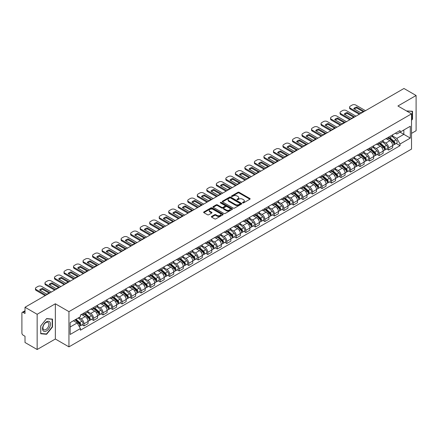 <?xml version="1.0" encoding="UTF-8"?>
<svg xmlns="http://www.w3.org/2000/svg" width="438" height="438" viewBox="0 0 438 438"><rect width="100%" height="100%" fill="white"/><g stroke="black" fill="none" stroke-linecap="round" stroke-linejoin="round"><path stroke-width="0.66" d="M242.696 202.893A0.591 0.345 0 0 0 243.533 202.893L249.895 199.219A0.849 0.487 0 0 0 250.142 198.874A0.849 0.487 0 0 0 249.895 198.524L239.115 192.304A0.849 0.487 0 0 0 237.916 192.304L231.554 195.978A0.591 0.345 0 0 0 232.392 196.459L233.213 195.983A2.71 1.566 0 0 1 237.046 195.983L237.949 196.503A2.71 1.566 0 0 1 238.743 197.609A2.71 1.566 0 0 1 237.949 198.715L237.122 199.191A0.591 0.345 0 0 0 237.96 199.673L238.787 199.202A2.71 1.566 0 0 1 242.619 199.202L243.517 199.717A2.71 1.566 0 0 1 244.311 200.828A2.71 1.566 0 0 1 243.517 201.934L242.696 202.405A0.591 0.345 0 0 0 242.696 202.893L242.696 202.405M211.62 216.438A0.849 0.487 0 0 0 211.373 216.783A0.849 0.487 0 0 0 211.62 217.133L214.647 218.88A0.849 0.487 0 0 0 215.846 218.88L222.915 214.795A0.849 0.487 0 0 0 223.161 214.45A0.849 0.487 0 0 0 222.915 214.105L212.129 207.88A0.849 0.487 0 0 0 210.935 207.88L203.867 211.959A0.849 0.487 0 0 0 203.615 212.304A0.849 0.487 0 0 0 203.867 212.654L207.519 214.762A0.849 0.487 0 0 0 208.718 214.762L211.74 213.016A0.849 0.487 0 0 0 211.992 212.671A0.849 0.487 0 0 0 211.74 212.326L209.928 211.28A2.267 1.309 0 0 1 209.265 210.355A2.267 1.309 0 0 1 210.667 209.145A2.267 1.309 0 0 1 213.136 209.43L220.232 213.525A2.267 1.309 0 0 1 220.894 214.45A2.267 1.309 0 0 1 219.498 215.66A2.267 1.309 0 0 1 217.029 215.376L215.846 214.691A0.849 0.487 0 0 0 214.647 214.691L211.62 216.438L211.62 217.133M68.947 311.637L55.341 303.78L37.153 314.281L25.01 307.268L403.956 88.487L416.1 95.5L397.918 105.996L411.523 113.853L68.947 311.637L68.947 346.869L411.523 149.084L411.523 113.853M233.273 208.121A0.849 0.487 0 0 0 234.472 208.121L241.541 204.042A0.849 0.487 0 0 0 241.787 203.697A0.849 0.487 0 0 0 241.541 203.352L230.76 197.127A0.849 0.487 0 0 0 229.561 197.127L222.493 201.206A0.849 0.487 0 0 0 222.247 201.551A0.849 0.487 0 0 0 222.493 201.896L233.273 208.121M220.664 203.018A0.591 0.345 0 0 1 221.267 203.106L232.217 209.424L225.159 213.498A0.849 0.487 0 0 1 223.96 213.498L213.18 207.273L213.18 206.583A0.849 0.487 0 0 0 212.934 206.928A0.849 0.487 0 0 0 213.18 207.273M213.18 206.583L216.202 204.836A0.849 0.487 0 0 1 217.401 204.836L221.776 207.36A0.849 0.487 0 0 0 222.975 207.36L224.979 206.205A0.849 0.487 0 0 0 225.225 205.86A0.849 0.487 0 0 0 224.979 205.51L220.429 202.882A0.591 0.345 0 0 1 221.267 202.4L232.228 208.729A0.849 0.487 0 0 1 232.474 209.074A0.849 0.487 0 0 1 232.228 209.419L232.228 208.729M37.153 314.281L37.153 349.513L25.01 342.5L25.01 336.264L23.121 335.174A1.725 0.996 -120 0 1 21.9 333.061L21.9 313.121A1.725 0.996 -120 0 1 22.256 312.327L25.01 310.739M411.523 133.371L416.1 130.732L416.1 95.5M37.153 349.513L55.341 339.012L68.947 346.869M25.01 307.268L25.01 313.504L23.121 312.414A1.725 0.996 -120 0 0 22.256 312.327M388.637 137.105A3.969 2.294 60 0 1 387.816 138.89L391.846 136.563A3.969 2.294 -120 0 0 392.667 134.784M382.927 141.381L385.834 143.062A3.969 2.294 60 0 1 388.643 147.924L392.667 145.597A3.969 2.294 -120 0 0 389.858 140.735L386.978 139.07M392.667 145.597L392.667 147.748L388.643 150.07L386.71 148.958M387.816 138.89A3.969 2.294 60 0 1 385.862 138.709M388.643 147.924L388.643 150.07M379.122 142.602A3.969 2.294 60 0 1 378.301 144.387L382.325 142.06A3.969 2.294 -120 0 0 383.146 140.275M377.189 154.455L379.122 155.567L383.146 153.24L383.146 151.094A3.969 2.294 -120 0 0 380.343 146.232L377.457 144.567M378.301 144.387A3.969 2.294 60 0 1 376.346 144.206M373.406 146.878L376.313 148.559A3.969 2.294 60 0 1 379.122 153.42L379.122 155.567M369.601 148.099A3.969 2.294 60 0 1 368.78 149.878L372.809 147.557A3.969 2.294 -120 0 0 373.63 145.772M367.668 159.947L369.601 161.064L373.63 158.737L373.63 156.59A3.969 2.294 -120 0 0 370.822 151.729L367.942 150.064M368.78 149.878A3.969 2.294 60 0 1 366.825 149.703M363.885 152.375L366.792 154.05A3.969 2.294 60 0 1 369.601 158.912L369.601 161.064M360.08 153.596A3.969 2.294 60 0 1 359.259 155.375L363.288 153.054A3.969 2.294 -120 0 0 364.109 151.269M358.153 165.444L360.08 166.56L364.109 164.234L364.109 162.087A3.969 2.294 -120 0 0 361.301 157.226L358.421 155.561M359.259 155.375A3.969 2.294 60 0 1 357.304 155.2M354.364 157.872L357.277 159.547A3.969 2.294 60 0 1 360.08 164.409L360.08 166.56M350.564 159.093A3.969 2.294 60 0 1 349.743 160.872L353.767 158.545A3.969 2.294 -120 0 0 354.588 156.766M348.632 170.94L350.564 172.057L354.588 169.73L354.588 167.579A3.969 2.294 -120 0 0 351.785 162.717L348.9 161.053M349.743 160.872A3.969 2.294 60 0 1 347.788 160.691M344.848 163.363L347.756 165.044A3.969 2.294 60 0 1 350.564 169.906L350.564 172.057M341.043 164.584A3.969 2.294 60 0 1 340.222 166.369L344.246 164.042A3.969 2.294 -120 0 0 345.073 162.263M339.111 176.437L341.043 177.549L345.073 175.227L345.073 173.076A3.969 2.294 -120 0 0 342.264 168.214L339.379 166.549M340.222 166.369A3.969 2.294 60 0 1 338.267 166.188M335.327 168.86L338.235 170.541A3.969 2.294 60 0 1 341.043 175.403L341.043 177.549M331.522 170.081A3.969 2.294 60 0 1 330.701 171.866L334.731 169.539A3.969 2.294 -120 0 0 335.552 167.759M329.595 181.934L331.522 183.046L335.552 180.724L335.552 178.573A3.969 2.294 -120 0 0 332.743 173.711L329.863 172.046M330.701 171.866A3.969 2.294 60 0 1 328.746 171.685M325.806 174.357L328.719 176.038A3.969 2.294 60 0 1 331.522 180.899L331.522 183.046M322.007 175.578A3.969 2.294 60 0 1 321.18 177.363L325.21 175.036A3.969 2.294 -120 0 0 326.031 173.251M320.074 187.431L322.007 188.543L326.031 186.216L326.031 184.069A3.969 2.294 -120 0 0 323.228 179.208L320.342 177.543M321.18 177.363A3.969 2.294 60 0 1 319.231 177.182M316.291 179.854L319.198 181.535A3.969 2.294 60 0 1 322.007 186.396L322.007 188.543M312.486 181.075A3.969 2.294 60 0 1 311.664 182.854L315.688 180.533A3.969 2.294 -120 0 0 316.51 178.748M310.553 192.923L312.486 194.039L316.515 191.713L316.515 189.566A3.969 2.294 -120 0 0 313.707 184.705L310.821 183.04M311.664 182.854A3.969 2.294 60 0 1 309.71 182.679M306.77 185.351L309.677 187.026A3.969 2.294 60 0 1 312.486 191.888L312.486 194.039M302.965 186.572A3.969 2.294 60 0 1 302.143 188.351L306.173 186.03A3.969 2.294 -120 0 0 306.994 184.245M301.037 198.419L302.965 199.536L306.994 197.209L306.994 195.063A3.969 2.294 -120 0 0 304.186 190.201L301.306 188.537M302.143 188.351A3.969 2.294 60 0 1 300.189 188.176M297.249 190.848L300.161 192.523A3.969 2.294 60 0 1 302.965 197.385L302.965 199.536M293.444 192.068A3.969 2.294 60 0 1 292.622 193.848L296.652 191.521A3.969 2.294 -120 0 0 297.473 189.742M291.516 203.916L293.449 205.033L297.473 202.706L297.473 200.555A3.969 2.294 -120 0 0 294.665 195.693L291.785 194.029M292.622 193.848A3.969 2.294 60 0 1 290.668 193.667M287.733 196.339L290.64 198.02A3.969 2.294 60 0 1 293.449 202.882L293.449 205.033M283.928 197.56A3.969 2.294 60 0 1 283.107 199.345L287.131 197.018A3.969 2.294 -120 0 0 287.952 195.239M281.995 209.413L283.928 210.525L287.952 208.203L287.952 206.052A3.969 2.294 -120 0 0 285.149 201.19L282.264 199.525M283.107 199.345A3.969 2.294 60 0 1 281.152 199.164M278.212 201.836L281.119 203.517A3.969 2.294 60 0 1 283.928 208.379L283.928 210.525M274.407 203.057A3.969 2.294 60 0 1 273.586 204.842L277.615 202.515A3.969 2.294 -120 0 0 278.437 200.735M272.474 214.91L274.407 216.022L278.437 213.7L278.437 211.549A3.969 2.294 -120 0 0 275.628 206.687L272.748 205.022M273.586 204.842A3.969 2.294 60 0 1 271.631 204.661M268.691 207.333L271.598 209.014A3.969 2.294 60 0 1 274.407 213.875L274.407 216.022M264.886 208.554A3.969 2.294 60 0 1 264.065 210.339L268.094 208.012A3.969 2.294 -120 0 0 268.916 206.227M262.959 220.402L264.886 221.519L268.916 219.192L268.916 217.045A3.969 2.294 -120 0 0 266.107 212.184L263.227 210.519M264.065 210.339A3.969 2.294 60 0 1 262.11 210.158M259.17 212.83L262.083 214.511A3.969 2.294 60 0 1 264.886 219.372L264.886 221.519M255.37 214.051A3.969 2.294 60 0 1 254.549 215.83L258.573 213.509A3.969 2.294 -120 0 0 259.395 211.724M253.438 225.899L255.37 227.015L259.395 224.689L259.395 222.542A3.969 2.294 -120 0 0 256.591 217.681L253.706 216.016M254.549 215.83A3.969 2.294 60 0 1 252.595 215.655M249.655 218.327L252.562 220.002A3.969 2.294 60 0 1 255.37 224.864L255.37 227.015M245.849 219.547A3.969 2.294 60 0 1 245.028 221.327L249.052 219.005A3.969 2.294 -120 0 0 249.879 217.221M243.917 231.395L245.849 232.512L249.879 230.185L249.879 228.039A3.969 2.294 -120 0 0 247.07 223.177L244.185 221.513M245.028 221.327A3.969 2.294 60 0 1 243.074 221.146M240.133 223.818L243.041 225.499A3.969 2.294 60 0 1 245.849 230.361L245.849 232.512M236.328 225.044A3.969 2.294 60 0 1 235.507 226.824L239.537 224.497A3.969 2.294 -120 0 0 240.358 222.718M234.401 236.892L236.328 238.009L240.358 235.682L240.358 233.531A3.969 2.294 -120 0 0 237.549 228.669L234.669 227.004M235.507 226.824A3.969 2.294 60 0 1 233.553 226.643M230.612 229.315L233.525 230.996A3.969 2.294 60 0 1 236.328 235.858L236.328 238.009M226.813 230.536A3.969 2.294 60 0 1 225.986 232.321L230.016 229.994A3.969 2.294 -120 0 0 230.837 228.214M224.88 242.389L226.813 243.501L230.837 241.179L230.837 239.028A3.969 2.294 -120 0 0 228.034 234.166L225.148 232.501M225.986 232.321A3.969 2.294 60 0 1 224.037 232.14M221.097 234.812L224.004 236.493A3.969 2.294 60 0 1 226.813 241.354L226.813 243.501M217.292 236.033A3.969 2.294 60 0 1 216.471 237.818L220.495 235.491A3.969 2.294 -120 0 0 221.316 233.711M215.359 247.886L217.292 248.998L221.321 246.676L221.321 244.524A3.969 2.294 -120 0 0 218.513 239.663L215.627 237.998M216.471 237.818A3.969 2.294 60 0 1 214.516 237.637M211.576 240.309L214.483 241.99A3.969 2.294 60 0 1 217.292 246.851L217.292 248.998M207.771 241.53A3.969 2.294 60 0 1 206.95 243.314L210.979 240.988A3.969 2.294 -120 0 0 211.8 239.203M205.844 253.378L207.771 254.494L211.8 252.168L211.8 250.021A3.969 2.294 -120 0 0 208.992 245.16L206.112 243.495M206.95 243.314A3.969 2.294 60 0 1 204.995 243.134M202.055 245.806L204.968 247.486A3.969 2.294 60 0 1 207.771 252.348L207.771 254.494M198.25 247.027A3.969 2.294 60 0 1 197.429 248.806L201.458 246.484A3.969 2.294 -120 0 0 202.279 244.7M196.323 258.874L198.255 259.991L202.279 257.664L202.279 255.518A3.969 2.294 -120 0 0 199.471 250.656L196.591 248.992M197.429 248.806A3.969 2.294 60 0 1 195.474 248.631M192.539 251.302L195.447 252.978A3.969 2.294 60 0 1 198.255 257.84L198.255 259.991M188.734 252.523A3.969 2.294 60 0 1 187.913 254.303L191.937 251.976A3.969 2.294 -120 0 0 192.758 250.197M186.802 264.371L188.734 265.488L192.758 263.161L192.758 261.015A3.969 2.294 -120 0 0 189.955 256.153L187.07 254.489M187.913 254.303A3.969 2.294 60 0 1 185.958 254.122M183.018 256.794L185.926 258.475A3.969 2.294 60 0 1 188.734 263.337L188.734 265.488M179.213 258.02A3.969 2.294 60 0 1 178.392 259.8L182.422 257.473A3.969 2.294 -120 0 0 183.243 255.693M177.28 269.868L179.213 270.985L183.243 268.658L183.243 266.507A3.969 2.294 -120 0 0 180.434 261.645L177.554 259.98M178.392 259.8A3.969 2.294 60 0 1 176.437 259.619M173.497 262.291L176.404 263.972A3.969 2.294 60 0 1 179.213 268.833L179.213 270.985M169.692 263.512A3.969 2.294 60 0 1 168.871 265.297L172.9 262.97A3.969 2.294 -120 0 0 173.722 261.19M167.765 275.365L169.692 276.477L173.722 274.155L173.722 272.003A3.969 2.294 -120 0 0 170.913 267.142L168.033 265.477M168.871 265.297A3.969 2.294 60 0 1 166.916 265.116M163.976 267.788L166.889 269.469A3.969 2.294 60 0 1 169.692 274.33L169.692 276.477M160.177 269.009A3.969 2.294 60 0 1 159.355 270.793L163.379 268.467A3.969 2.294 -120 0 0 164.201 266.687M158.244 280.862L160.177 281.973L164.201 279.652L164.201 277.5A3.969 2.294 -120 0 0 161.398 272.639L158.512 270.974M159.355 270.793A3.969 2.294 60 0 1 157.401 270.613M154.461 273.285L157.368 274.965A3.969 2.294 60 0 1 160.177 279.827L160.177 281.973M150.656 274.506A3.969 2.294 60 0 1 149.834 276.29L153.858 273.964A3.969 2.294 -120 0 0 154.685 272.179M148.723 286.353L150.656 287.47L154.685 285.143L154.685 282.997A3.969 2.294 -120 0 0 151.876 278.135L148.991 276.471M149.834 276.29A3.969 2.294 60 0 1 147.88 276.11M144.94 278.782L147.847 280.462A3.969 2.294 60 0 1 150.656 285.324L150.656 287.47M141.135 280.002A3.969 2.294 60 0 1 140.313 281.782L144.343 279.46A3.969 2.294 -120 0 0 145.164 277.676M139.207 291.85L141.135 292.967L145.164 290.64L145.164 288.494A3.969 2.294 -120 0 0 142.355 283.632L139.476 281.968M140.313 281.782A3.969 2.294 60 0 1 138.359 281.607M135.419 284.278L138.331 285.954A3.969 2.294 60 0 1 141.135 290.816L141.135 292.967M131.619 285.499A3.969 2.294 60 0 1 130.792 287.279L134.822 284.952A3.969 2.294 -120 0 0 135.643 283.172M129.686 297.347L131.619 298.464L135.643 296.137L135.643 293.986A3.969 2.294 -120 0 0 132.84 289.124L129.955 287.459M130.792 287.279A3.969 2.294 60 0 1 128.843 287.098M125.903 289.77L128.81 291.451A3.969 2.294 60 0 1 131.619 296.312L131.619 298.464M122.098 290.996A3.969 2.294 60 0 1 121.277 292.776L125.301 290.449A3.969 2.294 -120 0 0 126.128 288.669M120.165 302.844L122.098 303.961L126.128 301.634L126.128 299.483A3.969 2.294 -120 0 0 123.319 294.621L120.434 292.956M121.277 292.776A3.969 2.294 60 0 1 119.322 292.595M116.382 295.267L119.289 296.948A3.969 2.294 60 0 1 122.098 301.809L122.098 303.961M112.577 296.488A3.969 2.294 60 0 1 111.756 298.273L115.785 295.946A3.969 2.294 -120 0 0 116.607 294.166M110.65 308.341L112.577 309.452L116.607 307.131L116.607 304.979A3.969 2.294 -120 0 0 113.798 300.118L110.918 298.453M111.756 298.273A3.969 2.294 60 0 1 109.801 298.092M106.861 300.764L109.774 302.444A3.969 2.294 60 0 1 112.577 307.306L112.577 309.452M103.056 301.985A3.969 2.294 60 0 1 102.235 303.769L106.264 301.443A3.969 2.294 -120 0 0 107.086 299.658M101.129 313.838L103.061 314.949L107.086 312.628L107.086 310.476A3.969 2.294 -120 0 0 104.277 305.615L101.397 303.95M102.235 303.769A3.969 2.294 60 0 1 100.28 303.589M97.346 306.261L100.253 307.941A3.969 2.294 60 0 1 103.061 312.803L103.061 314.949M93.54 307.481A3.969 2.294 60 0 1 92.719 309.261L96.743 306.939A3.969 2.294 -120 0 0 97.564 305.155M91.608 319.329L93.54 320.446L97.564 318.119L97.564 315.973A3.969 2.294 -120 0 0 94.761 311.111L91.876 309.447M92.719 309.261A3.969 2.294 60 0 1 90.765 309.086M87.824 311.757L90.732 313.433A3.969 2.294 60 0 1 93.54 318.3L93.54 320.446M84.019 312.978A3.969 2.294 60 0 1 83.198 314.758L87.228 312.436A3.969 2.294 -120 0 0 88.049 310.651M82.087 324.826L84.019 325.943L88.049 323.616L88.049 321.47A3.969 2.294 -120 0 0 85.24 316.608L82.36 314.944M83.198 314.758A3.969 2.294 60 0 1 81.244 314.583M78.895 317.594L81.211 318.93A3.969 2.294 60 0 1 84.019 323.791L84.019 325.943M395.383 133.212L396.817 134.039L410.302 126.253L403.836 129.987L403.836 134.357L396.817 138.408L392.443 135.884M70.168 327L77.187 322.948L80.422 328.549L70.168 334.468L70.168 322.631L80.422 316.712L80.422 315.053L400.053 130.519L400.053 132.172L410.302 138.09L400.053 144.014L396.817 138.408M410.302 126.253L410.302 138.09M80.422 328.549L80.422 330.203L400.053 145.668L400.053 144.014M411.523 120.351L412.53 119.103L412.53 111.252L406.469 110.934M55.341 303.78L55.341 339.012M40.723 333.761L46.614 334.287L52.5 326.962L52.5 319.11L46.614 318.585L40.723 325.91L40.723 333.761M77.187 322.948L73.403 320.764M396.231 143.461L400.053 145.668M412.224 118.922L412.53 119.103M45.99 333.926L46.614 334.287M52.199 326.786L52.5 326.962M242.931 202.975L243.517 202.635A2.71 1.566 0 0 0 244.311 201.529L244.311 200.828M238.743 197.609L238.743 198.315A2.71 1.566 0 0 1 237.949 199.421L237.358 199.761M249.884 199.224L239.115 193.005A0.849 0.487 0 0 0 237.916 193.005L231.79 196.542M241.541 203.352L241.541 204.042L230.76 197.828A0.849 0.487 0 0 0 229.561 197.828L222.504 201.902L222.493 201.206M240.04 203.938A0.591 0.345 0 0 0 240.04 203.456L230.58 197.992A0.591 0.345 0 0 0 229.742 197.992L228.871 198.491A2.71 1.566 0 0 0 228.078 199.597A2.71 1.566 0 0 0 228.871 200.703L235.343 204.442A2.71 1.566 0 0 0 239.175 204.442L240.04 203.938L240.04 204.645A0.591 0.345 0 0 0 240.216 204.398L240.216 203.697M228.078 199.597L228.078 200.303A2.71 1.566 0 0 0 228.871 201.409L228.871 200.703M240.04 204.645L239.175 205.143A2.71 1.566 0 0 1 235.343 205.143L228.871 201.409M213.191 207.284L216.202 205.542L216.202 204.836M225.225 205.86L225.225 206.561A0.849 0.487 0 0 1 224.979 206.906L222.975 208.066A0.849 0.487 0 0 1 221.776 208.066L217.401 205.542A0.849 0.487 0 0 0 216.202 205.542M226.309 209.983A2.267 1.309 0 0 0 228.784 210.267A2.267 1.309 0 0 0 230.18 209.057A2.267 1.309 0 0 0 229.517 208.132L227.015 206.687A0.849 0.487 0 0 0 225.816 206.687L223.813 207.847A0.849 0.487 0 0 0 223.561 208.192A0.849 0.487 0 0 0 223.813 208.537L226.309 209.983L226.309 210.683A2.267 1.309 0 0 0 228.784 210.968A2.267 1.309 0 0 0 230.18 209.758L230.18 209.057M223.561 208.192L223.561 208.899A0.849 0.487 0 0 0 223.813 209.244L223.813 208.537M226.309 210.683L223.813 209.244M220.894 214.45L220.894 215.157A2.267 1.309 0 0 1 219.498 216.367A2.267 1.309 0 0 1 217.029 216.082L215.846 215.397A0.849 0.487 0 0 0 214.647 215.397L211.631 217.138M209.265 210.355L209.265 211.056A2.267 1.309 0 0 0 209.928 211.981L209.928 211.28M211.729 213.021L209.928 211.981M222.904 214.801L212.129 208.587A0.849 0.487 0 0 0 210.935 208.587L203.878 212.66M388.917 138.255L392.793 141.715A2.157 1.248 60 0 1 393.472 145.055L392.667 145.515M389.021 138.348L390.844 139.399M389.305 138.03L393.625 141.879A1.035 0.597 60 0 1 393.948 143.483A1.035 0.597 60 0 1 393.855 143.522M389.951 137.658L393.833 141.118A2.157 1.248 60 0 1 394.507 144.452A2.157 1.248 60 0 1 393.855 144.524M392.114 136.355L396.029 139.848A2.157 1.248 60 0 1 396.708 143.188L394.507 144.452M363.107 111.69L356.609 107.94A5.393 3.115 180 0 0 354.309 109.007M359.291 114.28L350.351 109.117A2.59 1.495 180 0 1 349.59 108.06L349.59 107.14A2.59 1.495 -0 0 0 350.351 108.202L350.351 109.117M356.609 107.025A5.393 3.115 180 0 0 353.74 108.679L360.808 112.758A5.393 3.115 180 0 0 363.677 111.104L356.609 107.025L356.609 107.94M365.511 110.683L355.782 105.065A2.59 1.495 -0 0 0 352.119 105.065L350.351 106.084A2.59 1.495 -0 0 0 349.59 107.14M360.08 113.82L350.351 108.202M379.396 143.752L383.277 147.212A2.157 1.248 60 0 1 383.951 150.546L383.146 151.011M379.5 143.845L381.323 144.896M379.79 143.527L384.104 147.376A1.035 0.597 60 0 1 384.427 148.98A1.035 0.597 60 0 1 384.334 149.013M380.436 143.149L384.312 146.615A2.157 1.248 60 0 1 384.991 149.949A2.157 1.248 60 0 1 384.34 150.02M382.598 141.852L386.508 145.345A2.157 1.248 60 0 1 387.187 148.679L384.991 149.949M369.875 149.249L373.756 152.709A2.157 1.248 60 0 1 374.435 156.043L373.63 156.508M369.979 149.336L371.807 150.393M370.269 149.019L374.583 152.873A1.035 0.597 60 0 1 374.912 154.472A1.035 0.597 60 0 1 374.813 154.51M370.915 148.646L374.791 152.112A2.157 1.248 60 0 1 375.47 155.446A2.157 1.248 60 0 1 374.819 155.517M373.077 147.349L376.992 150.842A2.157 1.248 60 0 1 377.665 154.176L375.47 155.446M360.359 154.745L364.235 158.206A2.157 1.248 60 0 1 364.914 161.54L364.109 162.005M360.458 154.833L362.286 155.89M360.748 154.515L365.068 158.37A1.035 0.597 60 0 1 365.391 159.969A1.035 0.597 60 0 1 365.297 160.007M361.394 154.143L365.276 157.603A2.157 1.248 60 0 1 365.949 160.943A2.157 1.248 60 0 1 365.297 161.009M363.556 152.846L367.471 156.339A2.157 1.248 60 0 1 368.15 159.673L365.949 160.943M406.48 110.945L412.224 111.405L412.224 119.016L411.523 119.886M411.846 111.186L412.224 111.405M49.927 322.094A5.612 3.241 120 0 0 44.506 323.545A5.612 3.241 120 0 0 43.055 330.641A5.612 3.241 120 0 0 48.476 329.184A5.612 3.241 120 0 0 49.927 322.094M48.536 322.806A4.249 2.453 120 0 0 48.06 322.368A4.249 2.453 120 0 0 44.107 324.35A4.249 2.453 120 0 0 43.335 329.277A4.249 2.453 120 0 0 43.811 329.721A4.249 2.453 120 0 0 47.764 327.739A4.249 2.453 120 0 0 48.536 322.806M46.494 333.975L40.789 333.46L40.789 325.856L46.494 318.76L52.199 319.269L52.199 326.874L46.494 333.975M51.821 319.05L52.199 319.269M353.592 117.187L347.088 113.437A5.393 3.115 180 0 0 344.788 114.504M349.77 119.771L340.83 114.614A2.59 1.495 180 0 1 340.074 113.557L340.074 112.637A2.59 1.495 -0 0 0 340.83 113.694L340.83 114.614M347.088 112.517A5.393 3.115 180 0 0 344.224 114.176L351.292 118.255A5.393 3.115 180 0 0 354.156 116.601L347.088 112.517L347.088 113.437M355.995 116.179L346.261 110.562A2.59 1.495 -0 0 0 342.598 110.562L340.83 111.581A2.59 1.495 -0 0 0 340.074 112.637M350.564 119.317L340.83 113.694M344.071 122.684L337.572 118.928A5.393 3.115 180 0 0 335.273 119.996M340.249 125.268L331.309 120.105A2.59 1.495 180 0 1 330.553 119.048L330.553 118.134A2.59 1.495 -0 0 0 331.309 119.191L331.309 120.105M337.572 118.014A5.393 3.115 180 0 0 334.703 119.673L341.771 123.751A5.393 3.115 180 0 0 344.64 122.098L337.572 118.014L337.572 118.928M346.474 121.676L336.74 116.054A2.59 1.495 -0 0 0 333.083 116.054L331.309 117.077A2.59 1.495 -0 0 0 330.553 118.134M341.043 124.814L331.309 119.191M334.55 128.181L328.051 124.425A5.393 3.115 180 0 0 325.752 125.492M330.728 130.765L321.793 125.602A2.59 1.495 180 0 1 321.032 124.545L321.032 123.631A2.59 1.495 -0 0 0 321.793 124.688L321.793 125.602M328.051 123.511A5.393 3.115 180 0 0 325.182 125.164L332.25 129.248A5.393 3.115 180 0 0 335.119 127.589L328.051 123.511L328.051 124.425M336.953 127.173L327.224 121.55A2.59 1.495 -0 0 0 323.562 121.55L321.793 122.574A2.59 1.495 -0 0 0 321.032 123.631M331.522 130.305L321.793 124.688M350.838 160.237L354.714 163.702A2.157 1.248 60 0 1 355.393 167.037L354.588 167.502M350.942 160.33L352.765 161.387M351.227 160.012L355.546 163.867A1.035 0.597 60 0 1 355.87 165.465A1.035 0.597 60 0 1 355.776 165.504M351.873 159.64L355.755 163.1A2.157 1.248 60 0 1 356.433 166.44A2.157 1.248 60 0 1 355.782 166.506M354.041 158.342L357.95 161.836A2.157 1.248 60 0 1 358.629 165.17L356.433 166.44M341.317 165.734L345.199 169.194A2.157 1.248 60 0 1 345.872 172.534L345.067 172.999M341.421 165.827L343.25 166.878M341.711 165.509L346.025 169.358A1.035 0.597 60 0 1 346.354 170.962A1.035 0.597 60 0 1 346.255 171.001M342.357 165.137L346.234 168.597A2.157 1.248 60 0 1 346.912 171.931A2.157 1.248 60 0 1 346.261 172.003M344.52 163.839L348.434 167.327A2.157 1.248 60 0 1 349.108 170.667L346.912 171.931M325.034 133.678L318.53 129.922A5.393 3.115 180 0 0 316.231 130.989M321.213 136.262L312.272 131.099A2.59 1.495 180 0 1 311.511 130.042L311.511 129.128A2.59 1.495 -0 0 0 312.272 130.185L312.272 131.099M318.53 129.007A5.393 3.115 180 0 0 315.661 130.661L322.729 134.745A5.393 3.115 180 0 0 325.598 133.086L318.53 129.007L318.53 129.922M327.438 132.665L317.703 127.047A2.59 1.495 -0 0 0 314.041 127.047L312.272 128.071A2.59 1.495 -0 0 0 311.511 129.128M322.007 135.802L312.272 130.185M315.513 139.169L309.014 135.419A5.393 3.115 180 0 0 306.709 136.486M311.692 141.759L302.751 136.596A2.59 1.495 180 0 1 301.996 135.539L301.996 134.625A2.59 1.495 -0 0 0 302.751 135.681L302.751 136.596M309.014 134.504A5.393 3.115 180 0 0 306.146 136.158L313.214 140.237A5.393 3.115 180 0 0 316.083 138.583L309.014 134.504L309.014 135.419M317.917 138.162L308.182 132.544A2.59 1.495 -0 0 0 304.519 132.544L302.751 133.568A2.59 1.495 -0 0 0 301.996 134.625M312.486 141.299L302.751 135.681M331.801 171.231L335.678 174.691A2.157 1.248 60 0 1 336.357 178.031L335.552 178.49M331.9 171.324L333.729 172.375M332.19 171.006L336.504 174.855A1.035 0.597 60 0 1 336.833 176.459A1.035 0.597 60 0 1 336.74 176.498M332.836 170.634L336.718 174.094A2.157 1.248 60 0 1 337.391 177.428A2.157 1.248 60 0 1 336.74 177.499M334.999 169.331L338.913 172.824A2.157 1.248 60 0 1 339.592 176.164L337.391 177.428M322.28 176.728L326.157 180.188A2.157 1.248 60 0 1 326.836 183.522L326.031 183.987M322.384 176.821L324.208 177.872M322.669 176.503L326.989 180.352A1.035 0.597 60 0 1 327.312 181.956A1.035 0.597 60 0 1 327.219 181.989M323.315 176.125L327.197 179.591A2.157 1.248 60 0 1 327.876 182.925A2.157 1.248 60 0 1 327.224 182.996M325.478 174.828L329.392 178.321A2.157 1.248 60 0 1 330.071 181.655L327.876 182.925M312.759 182.224L316.641 185.685A2.157 1.248 60 0 1 317.315 189.019L316.51 189.484M312.863 182.312L314.687 183.369M313.154 181.994L317.468 185.849A1.035 0.597 60 0 1 317.791 187.448A1.035 0.597 60 0 1 317.698 187.486M313.8 181.622L317.676 185.082A2.157 1.248 60 0 1 318.355 188.422A2.157 1.248 60 0 1 317.703 188.488M315.962 180.325L319.871 183.818A2.157 1.248 60 0 1 320.55 187.152L318.355 188.422M303.244 187.721L307.12 191.182A2.157 1.248 60 0 1 307.799 194.516L306.994 194.981M303.342 187.809L305.171 188.866M303.633 187.491L307.947 191.346A1.035 0.597 60 0 1 308.275 192.944A1.035 0.597 60 0 1 308.177 192.983M304.279 187.119L308.155 190.579A2.157 1.248 60 0 1 308.834 193.919A2.157 1.248 60 0 1 308.182 193.985M306.441 185.821L310.356 189.315A2.157 1.248 60 0 1 311.029 192.649L308.834 193.919M293.723 193.213L297.599 196.678A2.157 1.248 60 0 1 298.278 200.013L297.473 200.478M293.827 193.306L295.65 194.362M294.112 192.988L298.431 196.843A1.035 0.597 60 0 1 298.754 198.441A1.035 0.597 60 0 1 298.661 198.48M294.758 192.616L298.639 196.076A2.157 1.248 60 0 1 299.313 199.41A2.157 1.248 60 0 1 298.661 199.482M296.92 191.318L300.835 194.806A2.157 1.248 60 0 1 301.514 198.146L299.313 199.41M284.202 198.71L288.084 202.17A2.157 1.248 60 0 1 288.757 205.51L287.952 205.975M284.306 198.803L286.129 199.854M284.596 198.485L288.91 202.334A1.035 0.597 60 0 1 289.233 203.938A1.035 0.597 60 0 1 289.14 203.977M285.242 198.113L289.118 201.573A2.157 1.248 60 0 1 289.797 204.907A2.157 1.248 60 0 1 289.146 204.979M287.405 196.815L291.314 200.303A2.157 1.248 60 0 1 291.993 203.643L289.797 204.907M274.681 204.207L278.563 207.667A2.157 1.248 60 0 1 279.241 211.006L278.437 211.466M274.785 204.3L276.613 205.351M275.075 203.982L279.389 207.831A1.035 0.597 60 0 1 279.718 209.435A1.035 0.597 60 0 1 279.619 209.474M275.721 203.61L279.597 207.07A2.157 1.248 60 0 1 280.276 210.404A2.157 1.248 60 0 1 279.625 210.475M277.884 202.307L281.798 205.8A2.157 1.248 60 0 1 282.472 209.134L280.276 210.404M265.165 209.703L269.041 213.164A2.157 1.248 60 0 1 269.72 216.498L268.916 216.963M265.264 209.797L267.092 210.848M265.554 209.479L269.874 213.328A1.035 0.597 60 0 1 270.197 214.932A1.035 0.597 60 0 1 270.104 214.965M266.2 209.101L270.082 212.567A2.157 1.248 60 0 1 270.755 215.901A2.157 1.248 60 0 1 270.104 215.972M268.363 207.804L272.277 211.297A2.157 1.248 60 0 1 272.956 214.631L270.755 215.901M305.992 144.666L299.493 140.916A5.393 3.115 180 0 0 297.194 141.983M302.171 147.25L293.236 142.093A2.59 1.495 180 0 1 292.475 141.036L292.475 140.116A2.59 1.495 -0 0 0 293.236 141.178L293.236 142.093M299.493 139.996A5.393 3.115 180 0 0 296.625 141.655L303.693 145.734A5.393 3.115 180 0 0 306.562 144.08L299.493 139.996L299.493 140.916M308.396 143.659L298.661 138.041A2.59 1.495 -0 0 0 295.004 138.041L293.236 139.06A2.59 1.495 -0 0 0 292.475 140.116M302.965 146.796L293.236 141.178M296.471 150.163L289.972 146.412A5.393 3.115 180 0 0 287.673 147.48M292.655 152.747L283.715 147.59A2.59 1.495 180 0 1 282.953 146.533L282.953 145.613A2.59 1.495 -0 0 0 283.715 146.67L283.715 147.59M289.972 145.493A5.393 3.115 180 0 0 287.104 147.152L294.172 151.23A5.393 3.115 180 0 0 297.041 149.577L289.972 145.493L289.972 146.412M298.875 149.155L289.146 143.538A2.59 1.495 -0 0 0 285.483 143.538L283.715 144.556A2.59 1.495 -0 0 0 282.953 145.613M293.449 152.293L283.715 146.67M286.956 155.66L280.451 151.904A5.393 3.115 180 0 0 278.152 152.971M283.134 158.244L274.193 153.081A2.59 1.495 180 0 1 273.438 152.024L273.438 151.11A2.59 1.495 -0 0 0 274.193 152.167L274.193 153.081M280.451 150.99A5.393 3.115 180 0 0 277.588 152.648L284.656 156.727A5.393 3.115 180 0 0 287.52 155.068L280.451 150.99L280.451 151.904M289.359 154.652L279.625 149.029A2.59 1.495 -0 0 0 275.962 149.029L274.193 150.053A2.59 1.495 -0 0 0 273.438 151.11M283.928 157.784L274.193 152.167M277.435 161.157L270.936 157.401A5.393 3.115 180 0 0 268.636 158.468M273.613 163.741L264.672 158.578A2.59 1.495 180 0 1 263.917 157.521L263.917 156.607A2.59 1.495 -0 0 0 264.672 157.664L264.672 158.578M270.936 156.486A5.393 3.115 180 0 0 268.067 158.14L275.135 162.224A5.393 3.115 180 0 0 278.004 160.565L270.936 156.486L270.936 157.401M279.838 160.149L270.104 154.526A2.59 1.495 -0 0 0 266.446 154.526L264.672 155.55A2.59 1.495 -0 0 0 263.917 156.607M274.407 163.281L264.672 157.664M267.914 166.654L261.415 162.898A5.393 3.115 180 0 0 259.115 163.965M264.098 169.238L255.157 164.075A2.59 1.495 180 0 1 254.396 163.018L254.396 162.104A2.59 1.495 -0 0 0 255.157 163.16L255.157 164.075M261.415 161.983A5.393 3.115 180 0 0 258.546 163.637L265.614 167.721A5.393 3.115 180 0 0 268.483 166.062L261.415 161.983L261.415 162.898M270.317 165.641L260.588 160.023A2.59 1.495 -0 0 0 256.925 160.023L255.157 161.047A2.59 1.495 -0 0 0 254.396 162.104M264.886 168.778L255.157 163.16M258.398 172.145L251.894 168.395A5.393 3.115 180 0 0 249.594 169.462M254.577 174.735L245.636 169.572A2.59 1.495 180 0 1 244.88 168.515L244.88 167.601A2.59 1.495 -0 0 0 245.636 168.657L245.636 169.572M251.894 167.48A5.393 3.115 180 0 0 249.03 169.134L256.099 173.213A5.393 3.115 180 0 0 258.962 171.559L251.894 167.48L251.894 168.395M260.802 171.138L251.067 165.52A2.59 1.495 -0 0 0 247.404 165.52L245.636 166.544A2.59 1.495 -0 0 0 244.88 167.601M255.37 174.275L245.636 168.657M248.877 177.642L242.378 173.891A5.393 3.115 180 0 0 240.079 174.959M245.056 180.226L236.115 175.069A2.59 1.495 180 0 1 235.359 174.012L235.359 173.092A2.59 1.495 -0 0 0 236.115 174.149L236.115 175.069M242.378 172.972A5.393 3.115 180 0 0 239.509 174.631L246.578 178.709A5.393 3.115 180 0 0 249.446 177.056L242.378 172.972L242.378 173.891M251.281 176.634L241.546 171.017A2.59 1.495 -0 0 0 237.889 171.017L236.115 172.035A2.59 1.495 -0 0 0 235.359 173.092M245.849 179.772L236.115 174.149M239.356 183.139L232.857 179.388A5.393 3.115 180 0 0 230.558 180.456M235.534 185.723L226.599 180.566A2.59 1.495 180 0 1 225.838 179.509L225.838 178.589A2.59 1.495 -0 0 0 226.599 179.646L226.599 180.566M232.857 178.469A5.393 3.115 180 0 0 229.988 180.127L237.057 184.206A5.393 3.115 180 0 0 239.925 182.553L232.857 178.469L232.857 179.388M241.76 182.131L232.03 176.514A2.59 1.495 -0 0 0 228.368 176.514L226.599 177.532A2.59 1.495 -0 0 0 225.838 178.589M236.328 185.269L226.599 179.646M255.644 215.2L259.52 218.661A2.157 1.248 60 0 1 260.199 221.995L259.395 222.46M255.748 215.288L257.571 216.345M256.033 214.97L260.353 218.825A1.035 0.597 60 0 1 260.676 220.424A1.035 0.597 60 0 1 260.583 220.462M256.679 214.598L260.561 218.058A2.157 1.248 60 0 1 261.24 221.398A2.157 1.248 60 0 1 260.588 221.464M258.847 213.301L262.756 216.794A2.157 1.248 60 0 1 263.435 220.128L261.24 221.398M246.123 220.692L250.005 224.157A2.157 1.248 60 0 1 250.678 227.492L249.874 227.957M246.227 220.785L248.056 221.842M246.517 220.467L250.832 224.322A1.035 0.597 60 0 1 251.16 225.92A1.035 0.597 60 0 1 251.062 225.959M247.163 220.095L251.04 223.555A2.157 1.248 60 0 1 251.719 226.895A2.157 1.248 60 0 1 251.067 226.961M249.326 218.797L253.241 222.29A2.157 1.248 60 0 1 253.914 225.625L251.719 226.895M236.608 226.189L240.484 229.654A2.157 1.248 60 0 1 241.163 232.989L240.358 233.454M236.706 226.282L238.535 227.338M236.996 225.964L241.311 229.819A1.035 0.597 60 0 1 241.639 231.417A1.035 0.597 60 0 1 241.546 231.456M237.642 225.592L241.524 229.052A2.157 1.248 60 0 1 242.198 232.386A2.157 1.248 60 0 1 241.546 232.458M239.805 224.294L243.72 227.782A2.157 1.248 60 0 1 244.399 231.122L242.198 232.386M227.087 231.686L230.963 235.146A2.157 1.248 60 0 1 231.642 238.486L230.837 238.951M227.191 231.779L229.014 232.83M227.475 231.461L231.795 235.31A1.035 0.597 60 0 1 232.118 236.914A1.035 0.597 60 0 1 232.025 236.953M228.121 231.089L232.003 234.549A2.157 1.248 60 0 1 232.682 237.883A2.157 1.248 60 0 1 232.03 237.954M230.284 229.791L234.199 233.279A2.157 1.248 60 0 1 234.877 236.619L232.682 237.883M217.566 237.182L221.447 240.643A2.157 1.248 60 0 1 222.121 243.982L221.316 244.442M217.67 237.276L219.493 238.327M217.96 236.958L222.274 240.807A1.035 0.597 60 0 1 222.597 242.411A1.035 0.597 60 0 1 222.504 242.449M218.606 236.586L222.482 240.046A2.157 1.248 60 0 1 223.161 243.38A2.157 1.248 60 0 1 222.509 243.451M220.768 235.283L224.678 238.776A2.157 1.248 60 0 1 225.356 242.11L223.161 243.38M208.05 242.679L211.926 246.14A2.157 1.248 60 0 1 212.605 249.474L211.8 249.939M208.149 242.772L209.977 243.824M208.439 242.455L212.753 246.304A1.035 0.597 60 0 1 213.082 247.903A1.035 0.597 60 0 1 212.983 247.941M209.085 242.077L212.961 245.543A2.157 1.248 60 0 1 213.64 248.877A2.157 1.248 60 0 1 212.988 248.948M211.247 240.78L215.162 244.273A2.157 1.248 60 0 1 215.835 247.607L213.64 248.877M198.529 248.176L202.405 251.636A2.157 1.248 60 0 1 203.084 254.971L202.279 255.436M198.633 248.264L200.456 249.321M198.918 247.946L203.237 251.801A1.035 0.597 60 0 1 203.56 253.399A1.035 0.597 60 0 1 203.467 253.438M199.564 247.574L203.446 251.034A2.157 1.248 60 0 1 204.119 254.374A2.157 1.248 60 0 1 203.467 254.44M201.726 246.276L205.641 249.769A2.157 1.248 60 0 1 206.32 253.104L204.119 254.374M189.008 253.668L192.89 257.133A2.157 1.248 60 0 1 193.563 260.468L192.758 260.933M189.112 253.761L190.935 254.817M189.402 253.443L193.716 257.298A1.035 0.597 60 0 1 194.039 258.896A1.035 0.597 60 0 1 193.946 258.935M190.048 253.071L193.924 256.531A2.157 1.248 60 0 1 194.603 259.871A2.157 1.248 60 0 1 193.952 259.937M192.211 251.773L196.12 255.266A2.157 1.248 60 0 1 196.799 258.601L194.603 259.871M179.487 259.165L183.369 262.625A2.157 1.248 60 0 1 184.048 265.965L183.243 266.43M179.591 259.258L181.42 260.314M179.881 258.94L184.195 262.789A1.035 0.597 60 0 1 184.524 264.393A1.035 0.597 60 0 1 184.425 264.432M180.527 258.568L184.403 262.028A2.157 1.248 60 0 1 185.082 265.362A2.157 1.248 60 0 1 184.431 265.433M182.69 257.27L186.604 260.758A2.157 1.248 60 0 1 187.278 264.098L185.082 265.362M169.971 264.661L173.848 268.122A2.157 1.248 60 0 1 174.527 271.461L173.722 271.927M170.07 264.755L171.899 265.806M170.36 264.437L174.68 268.286A1.035 0.597 60 0 1 175.003 269.89A1.035 0.597 60 0 1 174.91 269.928M171.006 264.065L174.888 267.525A2.157 1.248 60 0 1 175.561 270.859A2.157 1.248 60 0 1 174.91 270.93M173.169 262.767L177.083 266.255A2.157 1.248 60 0 1 177.762 269.594L175.561 270.859M160.45 270.158L164.332 273.619A2.157 1.248 60 0 1 165.006 276.953L164.201 277.418M160.554 270.251L162.378 271.303M160.839 269.934L165.159 273.783A1.035 0.597 60 0 1 165.482 275.387A1.035 0.597 60 0 1 165.389 275.42M161.485 269.562L165.367 273.022A2.157 1.248 60 0 1 166.046 276.356A2.157 1.248 60 0 1 165.394 276.427M163.653 268.259L167.562 271.752A2.157 1.248 60 0 1 168.241 275.086L166.046 276.356M150.929 275.655L154.811 279.115A2.157 1.248 60 0 1 155.49 282.45L154.68 282.915M151.033 275.748L152.862 276.8M151.324 275.431L155.638 279.28A1.035 0.597 60 0 1 155.966 280.878A1.035 0.597 60 0 1 155.868 280.917M151.97 275.053L155.846 278.519A2.157 1.248 60 0 1 156.525 281.853A2.157 1.248 60 0 1 155.873 281.924M154.132 273.755L158.047 277.249A2.157 1.248 60 0 1 158.72 280.583L156.525 281.853M141.414 281.152L145.29 284.612A2.157 1.248 60 0 1 145.969 287.947L145.164 288.412M141.512 281.24L143.341 282.296M141.803 280.922L146.117 284.777A1.035 0.597 60 0 1 146.445 286.375A1.035 0.597 60 0 1 146.352 286.414M142.449 280.55L146.33 284.01A2.157 1.248 60 0 1 147.004 287.35A2.157 1.248 60 0 1 146.352 287.416M144.611 279.252L148.526 282.745A2.157 1.248 60 0 1 149.205 286.08L147.004 287.35M131.893 286.644L135.769 290.109A2.157 1.248 60 0 1 136.448 293.444L135.643 293.909M131.997 286.737L133.82 287.793M132.281 286.419L136.601 290.274A1.035 0.597 60 0 1 136.924 291.872A1.035 0.597 60 0 1 136.831 291.911M132.928 286.047L136.809 289.507A2.157 1.248 60 0 1 137.488 292.847A2.157 1.248 60 0 1 136.837 292.912M135.09 284.749L139.005 288.242A2.157 1.248 60 0 1 139.684 291.577L137.488 292.847M122.372 292.141L126.253 295.601A2.157 1.248 60 0 1 126.927 298.94L126.122 299.406M122.476 292.234L124.299 293.29M122.766 291.916L127.08 295.765A1.035 0.597 60 0 1 127.403 297.369A1.035 0.597 60 0 1 127.31 297.407M123.412 291.544L127.288 295.004A2.157 1.248 60 0 1 127.967 298.338A2.157 1.248 60 0 1 127.316 298.409M125.575 290.246L129.484 293.734A2.157 1.248 60 0 1 130.163 297.074L127.967 298.338M229.84 188.636L223.336 184.88A5.393 3.115 180 0 0 221.037 185.947M226.019 191.22L217.078 186.057A2.59 1.495 180 0 1 216.317 185L216.317 184.086A2.59 1.495 -0 0 0 217.078 185.143L217.078 186.057M223.336 183.965A5.393 3.115 180 0 0 220.467 185.624L227.536 189.703A5.393 3.115 180 0 0 230.404 188.044L223.336 183.965L223.336 184.88M232.244 187.628L222.509 182.005A2.59 1.495 -0 0 0 218.847 182.005L217.078 183.029A2.59 1.495 -0 0 0 216.317 184.086M226.813 190.76L217.078 185.143M220.319 194.133L213.821 190.377A5.393 3.115 180 0 0 211.516 191.444M216.498 196.717L207.557 191.554A2.59 1.495 180 0 1 206.802 190.497L206.802 189.583A2.59 1.495 -0 0 0 207.557 190.639L207.557 191.554M213.821 189.462A5.393 3.115 180 0 0 210.952 191.116L218.02 195.2A5.393 3.115 180 0 0 220.889 193.541L213.821 189.462L213.821 190.377M222.723 193.125L212.988 187.502A2.59 1.495 -0 0 0 209.326 187.502L207.557 188.526A2.59 1.495 -0 0 0 206.802 189.583M217.292 196.257L207.557 190.639M210.798 199.629L204.3 195.874A5.393 3.115 180 0 0 202 196.941M206.977 202.214L198.042 197.051A2.59 1.495 180 0 1 197.281 195.994L197.281 195.08A2.59 1.495 -0 0 0 198.042 196.136L198.042 197.051M204.3 194.959A5.393 3.115 180 0 0 201.431 196.613L208.499 200.697A5.393 3.115 180 0 0 211.368 199.038L204.3 194.959L204.3 195.874M213.202 198.617L203.467 192.999A2.59 1.495 -0 0 0 199.81 192.999L198.042 194.023A2.59 1.495 -0 0 0 197.281 195.08M207.771 201.754L198.042 196.136M201.277 205.121L194.779 201.37A5.393 3.115 180 0 0 192.479 202.438M197.461 207.711L188.521 202.548A2.59 1.495 180 0 1 187.76 201.491L187.76 200.577A2.59 1.495 -0 0 0 188.521 201.633L188.521 202.548M194.779 200.456A5.393 3.115 180 0 0 191.91 202.11L198.978 206.189A5.393 3.115 180 0 0 201.847 204.535L194.779 200.456L194.779 201.37M203.681 204.113L193.952 198.496A2.59 1.495 -0 0 0 190.289 198.496L188.521 199.52A2.59 1.495 -0 0 0 187.76 200.577M198.255 207.251L188.521 201.633M191.762 210.618L185.258 206.867A5.393 3.115 180 0 0 182.958 207.935M187.94 213.202L179 208.045A2.59 1.495 180 0 1 178.244 206.988L178.244 206.068A2.59 1.495 -0 0 0 179 207.125L179 208.045M185.258 205.948A5.393 3.115 180 0 0 182.394 207.607L189.462 211.685A5.393 3.115 180 0 0 192.326 210.032L185.258 205.948L185.258 206.867M194.165 209.61L184.431 203.993A2.59 1.495 -0 0 0 180.768 203.993L179 205.011A2.59 1.495 -0 0 0 178.244 206.068M188.734 212.748L179 207.125M182.241 216.115L175.742 212.364A5.393 3.115 180 0 0 173.443 213.432M178.419 218.699L169.479 213.541A2.59 1.495 180 0 1 168.723 212.485L168.723 211.565A2.59 1.495 -0 0 0 169.479 212.622L169.479 213.541M175.742 211.444A5.393 3.115 180 0 0 172.873 213.103L179.941 217.182A5.393 3.115 180 0 0 182.81 215.529L175.742 211.444L175.742 212.364M184.644 215.107L174.91 209.49A2.59 1.495 -0 0 0 171.253 209.49L169.479 210.508A2.59 1.495 -0 0 0 168.723 211.565M179.213 218.244L169.479 212.622M172.72 221.612L166.221 217.856A5.393 3.115 180 0 0 163.921 218.923M168.904 224.196L159.963 219.033A2.59 1.495 180 0 1 159.202 217.976L159.202 217.062A2.59 1.495 -0 0 0 159.963 218.119L159.963 219.033M166.221 216.941A5.393 3.115 180 0 0 163.352 218.6L170.42 222.679A5.393 3.115 180 0 0 173.289 221.02L166.221 216.941L166.221 217.856M175.123 220.604L165.394 214.981A2.59 1.495 -0 0 0 161.731 214.981L159.963 216.005A2.59 1.495 -0 0 0 159.202 217.062M169.692 223.736L159.963 218.119M163.204 227.108L156.7 223.353A5.393 3.115 180 0 0 154.4 224.42M159.383 229.693L150.442 224.53A2.59 1.495 180 0 1 149.686 223.473L149.686 222.559A2.59 1.495 -0 0 0 150.442 223.615L150.442 224.53M156.7 222.438A5.393 3.115 180 0 0 153.837 224.092L160.905 228.176A5.393 3.115 180 0 0 163.768 226.517L156.7 222.438L156.7 223.353M165.608 226.101L155.873 220.478A2.59 1.495 -0 0 0 152.21 220.478L150.442 221.502A2.59 1.495 -0 0 0 149.686 222.559M160.177 229.233L150.442 223.615M153.683 232.605L147.184 228.85A5.393 3.115 180 0 0 144.885 229.917M149.862 235.19L140.921 230.027A2.59 1.495 180 0 1 140.165 228.97L140.165 228.056A2.59 1.495 -0 0 0 140.921 229.112L140.921 230.027M147.184 227.935A5.393 3.115 180 0 0 144.316 229.589L151.384 233.673A5.393 3.115 180 0 0 154.253 232.014L147.184 227.935L147.184 228.85M156.087 231.593L146.352 225.975A2.59 1.495 -0 0 0 142.695 225.975L140.921 226.999A2.59 1.495 -0 0 0 140.165 228.056M150.656 234.73L140.921 229.112M144.162 238.097L137.663 234.346A5.393 3.115 180 0 0 135.364 235.414M140.341 240.686L131.405 235.524A2.59 1.495 180 0 1 130.644 234.467L130.644 233.553A2.59 1.495 -0 0 0 131.405 234.609L131.405 235.524M137.663 233.432A5.393 3.115 180 0 0 134.794 235.086L141.863 239.164A5.393 3.115 180 0 0 144.732 237.511L137.663 233.432L137.663 234.346M146.566 237.089L136.837 231.472A2.59 1.495 -0 0 0 133.174 231.472L131.405 232.496A2.59 1.495 -0 0 0 130.644 233.553M141.135 240.227L131.405 234.609M134.647 243.594L128.142 239.843A5.393 3.115 180 0 0 125.843 240.911M130.825 246.178L121.884 241.02A2.59 1.495 180 0 1 121.123 239.964L121.123 239.044A2.59 1.495 -0 0 0 121.884 240.101L121.884 241.02M128.142 238.924A5.393 3.115 180 0 0 125.273 240.582L132.342 244.661A5.393 3.115 180 0 0 135.211 243.008L128.142 238.924L128.142 239.843M137.05 242.586L127.316 236.969A2.59 1.495 -0 0 0 123.653 236.969L121.884 237.987A2.59 1.495 -0 0 0 121.123 239.044M131.619 245.723L121.884 240.101M125.126 249.091L118.627 245.34A5.393 3.115 180 0 0 116.322 246.408M121.304 251.675L112.363 246.517A2.59 1.495 180 0 1 111.608 245.461L111.608 244.541A2.59 1.495 -0 0 0 112.363 245.598L112.363 246.517M118.627 244.42A5.393 3.115 180 0 0 115.758 246.079L122.826 250.158A5.393 3.115 180 0 0 125.695 248.505L118.627 244.42L118.627 245.34M127.529 248.083L117.795 242.466A2.59 1.495 -0 0 0 114.132 242.466L112.363 243.484A2.59 1.495 -0 0 0 111.608 244.541M122.098 251.22L112.363 245.598M115.605 254.588L109.106 250.832A5.393 3.115 180 0 0 106.806 251.899M111.783 257.172L102.848 252.009A2.59 1.495 180 0 1 102.087 250.952L102.087 250.038A2.59 1.495 -0 0 0 102.848 251.094L102.848 252.009M109.106 249.917A5.393 3.115 180 0 0 106.237 251.576L113.305 255.655A5.393 3.115 180 0 0 116.174 253.996L109.106 249.917L109.106 250.832M118.008 253.58L108.274 247.957A2.59 1.495 -0 0 0 104.616 247.957L102.848 248.981A2.59 1.495 -0 0 0 102.087 250.038M112.577 256.712L102.848 251.094M106.084 260.084L99.585 256.329A5.393 3.115 180 0 0 97.285 257.396M102.268 262.669L93.327 257.506A2.59 1.495 180 0 1 92.566 256.449L92.566 255.535A2.59 1.495 -0 0 0 93.327 256.591L93.327 257.506M99.585 255.414A5.393 3.115 180 0 0 96.716 257.068L103.784 261.152A5.393 3.115 180 0 0 106.653 259.493L99.585 255.414L99.585 256.329M108.487 259.077L98.758 253.454A2.59 1.495 -0 0 0 95.095 253.454L93.327 254.478A2.59 1.495 -0 0 0 92.566 255.535M103.061 262.209L93.327 256.591M96.568 265.581L90.064 261.825A5.393 3.115 180 0 0 87.764 262.893M92.746 268.166L83.806 263.003A2.59 1.495 180 0 1 83.05 261.946L83.05 261.032A2.59 1.495 -0 0 0 83.806 262.088L83.806 263.003M90.064 260.911A5.393 3.115 180 0 0 87.2 262.565L94.269 266.643A5.393 3.115 180 0 0 97.132 264.99L90.064 260.911L90.064 261.825M98.972 264.568L89.237 258.951A2.59 1.495 -0 0 0 85.574 258.951L83.806 259.975A2.59 1.495 -0 0 0 83.05 261.032M93.54 267.706L83.806 262.088M112.856 297.637L116.732 301.098A2.157 1.248 60 0 1 117.411 304.437L116.607 304.903M112.955 297.73L114.783 298.782M113.245 297.413L117.559 301.262A1.035 0.597 60 0 1 117.888 302.866A1.035 0.597 60 0 1 117.789 302.904M113.891 297.041L117.767 300.501A2.157 1.248 60 0 1 118.446 303.835A2.157 1.248 60 0 1 117.795 303.906M116.054 295.743L119.968 299.231A2.157 1.248 60 0 1 120.642 302.57L118.446 303.835M87.047 271.073L80.548 267.322A5.393 3.115 180 0 0 78.249 268.39M83.225 273.662L74.285 268.499A2.59 1.495 180 0 1 73.529 267.443L73.529 266.528A2.59 1.495 -0 0 0 74.285 267.585L74.285 268.499M80.548 266.408A5.393 3.115 180 0 0 77.679 268.061L84.748 272.14A5.393 3.115 180 0 0 87.616 270.487L80.548 266.408L80.548 267.322M89.451 270.065L79.716 264.448A2.59 1.495 -0 0 0 76.059 264.448L74.285 265.466A2.59 1.495 -0 0 0 73.529 266.528M84.019 273.202L74.285 267.585M103.335 303.134L107.211 306.595A2.157 1.248 60 0 1 107.89 309.929L107.086 310.394M103.439 303.227L105.262 304.279M103.724 302.91L108.044 306.759A1.035 0.597 60 0 1 108.367 308.363A1.035 0.597 60 0 1 108.274 308.396M104.37 302.538L108.252 305.998A2.157 1.248 60 0 1 108.925 309.332A2.157 1.248 60 0 1 108.274 309.403M106.533 301.235L110.447 304.728A2.157 1.248 60 0 1 111.126 308.062L108.925 309.332M77.526 276.57L71.027 272.819A5.393 3.115 180 0 0 68.728 273.887M73.71 279.154L64.769 273.996A2.59 1.495 180 0 1 64.008 272.94L64.008 272.02A2.59 1.495 -0 0 0 64.769 273.077L64.769 273.996M71.027 271.899A5.393 3.115 180 0 0 68.158 273.558L75.227 277.637A5.393 3.115 180 0 0 78.095 275.984L71.027 271.899L71.027 272.819M79.93 275.562L70.2 269.945A2.59 1.495 -0 0 0 66.538 269.945L64.769 270.963A2.59 1.495 -0 0 0 64.008 272.02M74.498 278.699L64.769 273.077M93.814 308.631L97.696 312.091A2.157 1.248 60 0 1 98.369 315.426L97.564 315.891M93.918 308.719L95.741 309.775M94.208 308.401L98.523 312.256A1.035 0.597 60 0 1 98.846 313.854A1.035 0.597 60 0 1 98.753 313.893M94.854 308.029L98.731 311.495A2.157 1.248 60 0 1 99.41 314.829A2.157 1.248 60 0 1 98.758 314.9M97.017 306.731L100.926 310.224A2.157 1.248 60 0 1 101.605 313.559L99.41 314.829M68.01 282.067L61.506 278.316A5.393 3.115 180 0 0 59.207 279.384M64.189 284.651L55.248 279.493A2.59 1.495 180 0 1 54.493 278.431L54.493 277.517A2.59 1.495 -0 0 0 55.248 278.573L55.248 279.493M61.506 277.396A5.393 3.115 180 0 0 58.643 279.055L65.711 283.134A5.393 3.115 180 0 0 68.574 281.481L61.506 277.396L61.506 278.316M70.414 281.059L60.679 275.442A2.59 1.495 -0 0 0 57.017 275.442L55.248 276.46A2.59 1.495 -0 0 0 54.493 277.517M64.983 284.196L55.248 278.573M84.293 314.128L88.175 317.588A2.157 1.248 60 0 1 88.854 320.923L88.049 321.388M84.397 314.216L86.226 315.272M84.687 313.898L89.002 317.753A1.035 0.597 60 0 1 89.33 319.351A1.035 0.597 60 0 1 89.232 319.39M85.333 313.526L89.21 316.986A2.157 1.248 60 0 1 89.889 320.326A2.157 1.248 60 0 1 89.237 320.392M87.496 312.228L91.411 315.721A2.157 1.248 60 0 1 92.084 319.056L89.889 320.326M58.489 287.563L51.991 283.808A5.393 3.115 180 0 0 49.691 284.875M54.668 290.148L45.727 284.985A2.59 1.495 180 0 1 44.972 283.928L44.972 283.014A2.59 1.495 -0 0 0 45.727 284.07L45.727 284.985M51.991 282.893A5.393 3.115 180 0 0 49.122 284.547L56.19 288.631A5.393 3.115 180 0 0 59.059 286.972L51.991 282.893L51.991 283.808M60.893 286.556L51.158 280.933A2.59 1.495 -0 0 0 47.501 280.933L45.727 281.957A2.59 1.495 -0 0 0 44.972 283.014M55.462 289.688L45.727 284.07M75.013 319.833L78.654 323.085A2.157 1.248 60 0 1 79.333 326.42L79.223 326.48M75.051 319.811L76.705 320.769M75.402 319.609L79.486 323.249A1.035 0.597 60 0 1 79.809 324.848A1.035 0.597 60 0 1 79.716 324.886M76.048 319.236L79.694 322.483A2.157 1.248 60 0 1 80.368 325.823A2.157 1.248 60 0 1 79.716 325.888M78.249 317.966L81.89 321.218A2.157 1.248 60 0 1 82.568 324.553L80.368 325.823M48.968 293.06L42.47 289.304A5.393 3.115 180 0 0 40.17 290.372M45.147 295.645L36.212 290.482A2.59 1.495 180 0 1 35.451 289.425L35.451 288.511A2.59 1.495 -0 0 0 36.212 289.567L36.212 290.482M42.47 288.39A5.393 3.115 180 0 0 39.601 290.044L46.669 294.128A5.393 3.115 180 0 0 49.538 292.469L42.47 288.39L42.47 289.304M51.372 292.053L41.643 286.43A2.59 1.495 -0 0 0 37.98 286.43L36.212 287.454A2.59 1.495 -0 0 0 35.451 288.511M45.941 295.185L36.212 289.567M93.54 318.3L97.564 315.973M103.061 312.803L107.086 310.476M112.577 307.306L116.607 304.979M122.098 301.809L126.128 299.483M131.619 296.312L135.643 293.986M141.135 290.816L145.164 288.494M150.656 285.324L154.685 282.997M160.177 279.827L164.201 277.5M169.692 274.33L173.722 272.003M179.213 268.833L183.243 266.507M188.734 263.337L192.758 261.015M198.255 257.84L202.279 255.518M207.771 252.348L211.8 250.021M217.292 246.851L221.321 244.524M226.813 241.354L230.837 239.028M236.328 235.858L240.358 233.531M245.849 230.361L249.879 228.039M255.37 224.864L259.395 222.542M264.886 219.372L268.916 217.045M274.407 213.875L278.437 211.549M283.928 208.379L287.952 206.052M293.449 202.882L297.473 200.555M302.965 197.385L306.994 195.063M312.486 191.888L316.515 189.566M322.007 186.396L326.031 184.069M331.522 180.899L335.552 178.573M341.043 175.403L345.073 173.076M350.564 169.906L354.588 167.579M360.08 164.409L364.109 162.087M369.601 158.912L373.63 156.59M379.122 153.42L383.146 151.094M84.019 323.791L88.049 321.47M81.211 318.93L85.24 316.608M90.732 313.433L94.761 311.111M100.253 307.941L104.277 305.615M109.774 302.444L113.798 300.118M119.289 296.948L123.319 294.621M128.81 291.451L132.84 289.124M138.331 285.954L142.355 283.632M147.847 280.462L151.876 278.135M157.368 274.965L161.398 272.639M166.889 269.469L170.913 267.142M176.404 263.972L180.434 261.645M185.926 258.475L189.955 256.153M195.447 252.978L199.471 250.656M204.968 247.486L208.992 245.16M214.483 241.99L218.513 239.663M224.004 236.493L228.034 234.166M233.525 230.996L237.549 228.669M243.041 225.499L247.07 223.177M252.562 220.002L256.591 217.681M262.083 214.511L266.107 212.184M271.598 209.014L275.628 206.687M281.119 203.517L285.149 201.19M290.64 198.02L294.665 195.693M300.161 192.523L304.186 190.201M309.677 187.026L313.707 184.705M319.198 181.535L323.228 179.208M328.719 176.038L332.743 173.711M338.235 170.541L342.264 168.214M347.756 165.044L351.785 162.717M357.277 159.547L361.301 157.226M366.792 154.05L370.822 151.729M376.313 148.559L380.343 146.232M385.834 143.062L389.858 140.735M25.01 311.319L23.121 312.414M243.517 202.635L243.517 201.934M237.122 199.673L237.122 199.191M237.949 199.421L237.949 198.715M231.554 196.459L231.554 195.978M237.916 193.005L237.916 192.304M239.115 193.005L239.115 192.304M249.895 199.219L249.895 198.524M229.561 197.828L229.561 197.127M230.76 197.828L230.76 197.127M235.343 205.143L235.343 204.442M239.175 205.143L239.175 204.442M217.401 205.542L217.401 204.836M221.776 208.066L221.776 207.36M222.975 208.066L222.975 207.36M224.979 206.906L224.979 206.205M221.267 203.106L221.267 202.4M214.647 215.397L214.647 214.691M215.846 215.397L215.846 214.691M217.029 216.082L217.029 215.376M211.74 213.016L211.74 212.326M203.867 212.654L203.867 211.959M210.935 208.587L210.935 207.88M212.129 208.587L212.129 207.88M222.915 214.795L222.915 214.105M392.793 141.715L391.583 142.416M394.162 143.007L393.773 143.231M396.029 139.848L393.833 141.118M383.277 147.212L382.067 147.913M384.641 148.504L384.252 148.728M386.508 145.345L384.312 146.615M373.756 152.709L372.546 153.404M375.125 154.001L374.736 154.225M376.992 150.842L374.791 152.112M364.235 158.206L363.025 158.901M365.604 159.498L365.215 159.722M367.471 156.339L365.276 157.603M354.714 163.702L353.51 164.398M356.083 164.989L355.694 165.214M357.95 161.836L355.755 163.1M345.199 169.194L343.989 169.895M346.567 170.486L346.179 170.71M348.434 167.327L346.234 168.597M335.678 174.691L334.468 175.392M337.046 175.983L336.658 176.207M338.913 172.824L336.718 174.094M326.157 180.188L324.947 180.889M327.525 181.48L327.137 181.704M329.392 178.321L327.197 179.591M316.641 185.685L315.431 186.38M318.01 186.977L317.621 187.201M319.871 183.818L317.676 185.082M307.12 191.182L305.91 191.877M308.489 192.474L308.1 192.698M310.356 189.315L308.155 190.579M297.599 196.678L296.389 197.374M298.968 197.965L298.579 198.19M300.835 194.806L298.639 196.076M288.084 202.17L286.874 202.871M289.447 203.462L289.058 203.686M291.314 200.303L289.118 201.573M278.563 207.667L277.353 208.368M279.931 208.959L279.543 209.183M281.798 205.8L279.597 207.07M269.041 213.164L267.832 213.864M270.41 214.456L270.022 214.68M272.277 211.297L270.082 212.567M259.52 218.661L258.316 219.356M260.889 219.953L260.5 220.177M262.756 216.794L260.561 218.058M250.005 224.157L248.795 224.853M251.374 225.45L250.985 225.674M253.241 222.29L251.04 223.555M240.484 229.654L239.274 230.35M241.853 230.941L241.464 231.165M243.72 227.782L241.524 229.052M230.963 235.146L229.753 235.847M232.332 236.438L231.943 236.662M234.199 233.279L232.003 234.549M221.447 240.643L220.237 241.343M222.816 241.935L222.427 242.159M224.678 238.776L222.482 240.046M211.926 246.14L210.716 246.84M213.295 247.432L212.906 247.656M215.162 244.273L212.961 245.543M202.405 251.636L201.195 252.332M203.774 252.929L203.385 253.153M205.641 249.769L203.446 251.034M192.89 257.133L191.68 257.829M194.253 258.425L193.864 258.65M196.12 255.266L193.924 256.531M183.369 262.625L182.159 263.326M184.737 263.917L184.349 264.141M186.604 260.758L184.403 262.028M173.848 268.122L172.638 268.822M175.216 269.414L174.828 269.638M177.083 266.255L174.888 267.525M164.332 273.619L163.122 274.319M165.695 274.911L165.307 275.135M167.562 271.752L165.367 273.022M154.811 279.115L153.601 279.816M156.18 280.408L155.791 280.632M158.047 277.249L155.846 278.519M145.29 284.612L144.08 285.308M146.659 285.905L146.27 286.129M148.526 282.745L146.33 284.01M135.769 290.109L134.559 290.805M137.138 291.401L136.749 291.626M139.005 288.242L136.809 289.507M126.253 295.601L125.044 296.302M127.622 296.893L127.234 297.117M129.484 293.734L127.288 295.004M116.732 301.098L115.522 301.798M118.101 302.39L117.712 302.614M119.968 299.231L117.767 300.501M107.211 306.595L106.001 307.295M108.58 307.887L108.191 308.111M110.447 304.728L108.252 305.998M97.696 312.091L96.486 312.787M99.059 313.384L98.67 313.608M100.926 310.224L98.731 311.495M88.175 317.588L86.965 318.284M89.544 318.88L89.155 319.105M91.411 315.721L89.21 316.986M78.654 323.085L77.614 323.687M80.023 324.377L79.634 324.602M81.89 321.218L79.694 322.483"/></g></svg>
